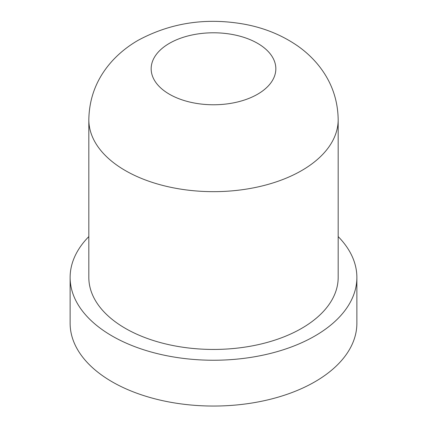 <?xml version="1.0" encoding="UTF-8"?>
<svg xmlns="http://www.w3.org/2000/svg" width="427" height="427" viewBox="0 0 427 427"><rect width="100%" height="100%" fill="white"/><g stroke="black" fill="none" stroke-linecap="round" stroke-linejoin="round"><path stroke-width="0.64" d="M125.341 328.358A124.673 71.982 180 0 1 88.827 277.465L88.827 119.677A124.673 71.982 180 0 0 125.341 170.576A124.673 71.982 180 0 0 301.659 170.576A124.673 71.982 180 0 0 338.173 119.677L338.173 277.465A124.673 71.982 180 0 1 261.212 343.965A124.673 71.982 180 0 1 125.341 328.358M338.173 236.585A143.376 82.779 180 0 1 356.876 277.465A143.376 82.779 180 0 1 268.369 353.94A143.376 82.779 180 0 1 112.12 335.996A143.376 82.779 180 0 1 70.124 277.465A143.376 82.779 180 0 1 88.827 236.585M356.876 277.465L356.876 323.271A143.376 82.779 180 0 1 268.369 399.747A143.376 82.779 180 0 1 112.12 381.802A143.376 82.779 180 0 1 70.124 323.271L70.124 277.465M257.577 94.228A62.337 35.991 180 0 1 169.423 94.228A62.337 35.991 180 0 1 169.423 43.33A62.337 35.991 180 0 1 257.577 43.33A62.337 35.991 180 0 1 257.577 94.228M338.173 119.677C337.864 98.584 330.802 79.849 316.983 63.479C311.406 56.946 305.059 51.165 297.934 46.127C282.22 35.227 264.457 27.936 244.644 24.254C206.348 17.363 170.88 22.695 138.252 40.245C128.634 45.758 120.131 52.484 112.739 60.404C97.196 77.335 89.222 97.094 88.827 119.677"/></g></svg>
